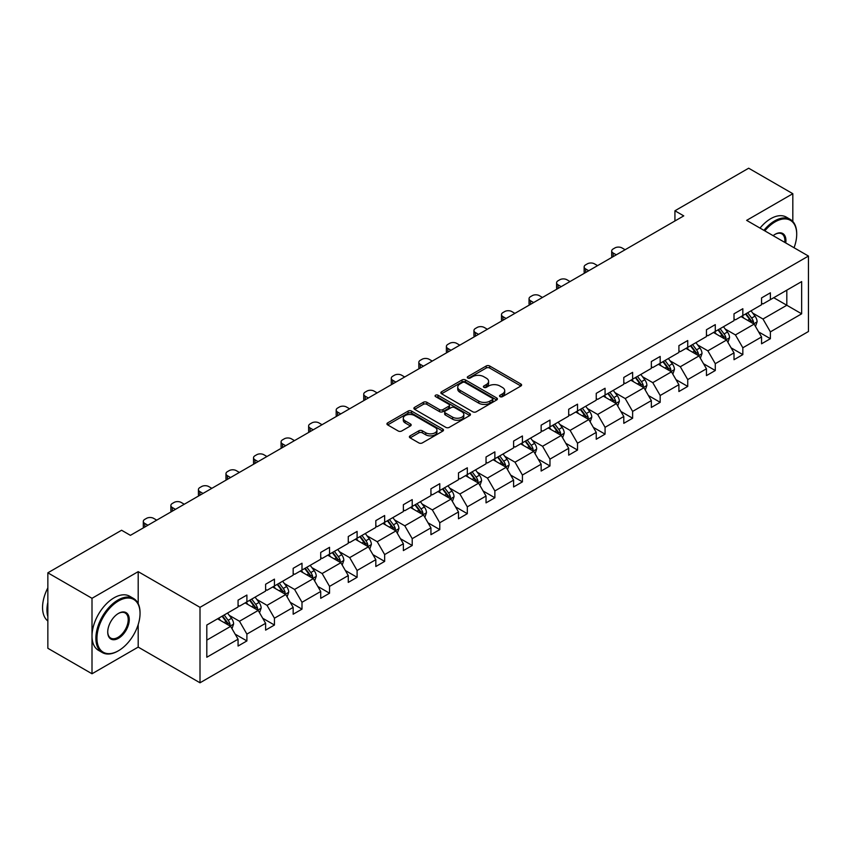<?xml version="1.0" encoding="UTF-8"?>
<svg xmlns="http://www.w3.org/2000/svg" width="851" height="851" viewBox="0 0 851 851"><rect width="100%" height="100%" fill="white"/><g stroke="black" fill="none" stroke-linecap="round" stroke-linejoin="round"><path stroke-width="1.28" d="M500.037 396.651A1.713 0.989 0 0 0 502.462 396.651L520.886 386.014A2.447 1.415 0 0 0 521.599 385.014A2.447 1.415 0 0 0 520.886 384.014L489.676 365.994A2.447 1.415 0 0 0 486.208 365.994L467.795 376.631A1.713 0.989 0 0 0 467.295 377.333A1.713 0.989 0 0 0 467.795 378.025A1.713 0.989 0 0 0 470.22 378.025L472.603 376.653A7.85 4.532 0 0 1 483.698 376.653L486.304 378.152A7.85 4.532 0 0 1 488.602 381.354A7.85 4.532 0 0 1 486.304 384.556L483.911 385.939A1.713 0.989 0 0 0 483.411 386.641A1.713 0.989 0 0 0 483.911 387.343A1.713 0.989 0 0 0 486.346 387.343L488.729 385.96A7.85 4.532 0 0 1 499.824 385.96L502.42 387.46A7.85 4.532 0 0 1 504.717 390.662A7.85 4.532 0 0 1 502.42 393.864L500.037 395.247A1.713 0.989 0 0 0 499.537 395.949A1.713 0.989 0 0 0 500.037 396.651L500.037 395.247M410.108 435.861A2.447 1.415 0 0 0 409.384 436.861A2.447 1.415 0 0 0 410.108 437.861L418.862 442.914A2.447 1.415 0 0 0 422.33 442.914L442.786 431.106A2.447 1.415 0 0 0 443.499 430.106A2.447 1.415 0 0 0 442.786 429.095L411.576 411.086A2.447 1.415 0 0 0 408.108 411.086L387.652 422.894A2.447 1.415 0 0 0 386.939 423.894A2.447 1.415 0 0 0 387.652 424.894L398.236 431A2.447 1.415 0 0 0 401.704 431L410.459 425.947A2.447 1.415 0 0 0 411.171 424.947A2.447 1.415 0 0 0 410.459 423.947L405.214 420.915A6.563 3.787 0 0 1 403.289 418.245A6.563 3.787 0 0 1 407.342 414.745A6.563 3.787 0 0 1 414.48 415.565L435.031 427.425A6.563 3.787 0 0 1 436.946 430.106A6.563 3.787 0 0 1 432.904 433.595A6.563 3.787 0 0 1 425.755 432.776L422.33 430.797A2.447 1.415 0 0 0 418.862 430.797L410.108 435.861L410.108 437.861M138.192 571.649L92.004 598.306L47.847 572.819L47.847 648.281L92.004 673.769L138.192 647.1L200.006 682.789L200.006 607.337L138.192 571.649L138.192 603.636M792.824 221.473L792.824 193.698L746.635 220.366L808.45 256.055L200.006 607.337M792.824 193.698L748.667 168.211L674.928 210.782L674.928 220.973M47.847 572.819L121.587 530.247L130.416 535.343L683.757 215.877L674.928 210.782M472.773 411.788A2.447 1.415 0 0 0 476.241 411.788L496.697 399.97A2.447 1.415 0 0 0 497.42 398.97A2.447 1.415 0 0 0 496.697 397.97L465.497 379.961A2.447 1.415 0 0 0 462.029 379.961L441.573 391.768A2.447 1.415 0 0 0 440.85 392.768A2.447 1.415 0 0 0 441.573 393.768L472.773 411.788M436.276 397.013A1.713 0.989 0 0 1 438.02 397.257L438.02 395.215L469.741 413.533A2.447 1.415 0 0 1 470.465 414.533A2.447 1.415 0 0 1 469.741 415.543L449.285 427.351A2.447 1.415 0 0 1 445.818 427.351L414.618 409.331L414.618 407.331A2.447 1.415 0 0 0 413.894 408.331A2.447 1.415 0 0 0 414.618 409.331M414.618 407.331L423.373 402.278A2.447 1.415 0 0 1 426.84 402.278L439.488 409.586A2.447 1.415 0 0 0 442.956 409.586L448.764 406.225A2.447 1.415 0 0 0 449.488 405.225A2.447 1.415 0 0 0 448.764 404.225L435.595 396.619A1.713 0.989 0 0 1 435.084 395.917A1.713 0.989 0 0 1 436.148 395.002A1.713 0.989 0 0 1 438.02 395.215M92.004 598.306L92.004 673.769M206.804 625.028L238.067 606.976L238.067 600.146L246.896 595.051L246.896 601.88L265.618 591.073L265.618 584.243L274.447 579.137L274.447 585.977L293.17 575.17L293.17 568.33L301.999 563.234L301.999 570.064L320.721 559.256L320.721 552.427L329.55 547.331L329.55 554.161L348.272 543.353L348.272 536.524L357.101 531.418L357.101 538.247L375.823 527.439L375.823 520.61L384.652 515.515L384.652 522.344L403.374 511.536L403.374 504.707L412.214 499.601L412.214 506.441L430.936 495.633L430.936 488.793L439.765 483.698L439.765 490.527L458.487 479.719L458.487 472.89L467.316 467.795L467.316 474.624L486.038 463.816L486.038 456.987L494.867 451.881L494.867 458.721L513.589 447.903L513.589 441.073L522.418 435.978L522.418 442.807L541.14 432L541.14 425.17L549.969 420.075L549.969 426.904L568.691 416.096L568.691 409.257L577.521 404.161L577.521 410.99L596.243 400.183L596.243 393.353L605.072 388.258L605.072 395.087L623.794 384.28L623.794 377.45L632.623 372.344L632.623 379.184L651.345 368.377L651.345 361.537L660.185 356.441L660.185 363.271L678.907 352.463L678.907 345.634L687.736 340.538L687.736 347.368L706.458 336.56L706.458 329.731L715.287 324.625L715.287 331.454L734.009 320.646L734.009 313.817L742.838 308.722L742.838 315.551L761.56 304.743L761.56 297.914L770.389 292.808L770.389 299.648L801.653 281.596L801.653 313.817L770.389 331.869L770.389 338.698L761.56 343.793L761.56 336.964L742.838 347.772L742.838 354.612L734.009 359.707L734.009 352.878L715.287 363.685L715.287 370.515L706.458 375.61L706.458 368.781L687.736 379.589L687.736 386.418L678.907 391.524L678.907 384.684L660.185 395.492L660.185 402.332L651.345 407.427L651.345 400.598L632.623 411.405L632.623 418.235L623.794 423.33L623.794 416.501L605.072 427.308L605.072 434.138L596.243 439.244L596.243 432.404L577.521 443.222L577.521 450.051L568.691 455.147L568.691 448.317L549.969 459.125L549.969 465.954L541.14 471.05L541.14 464.22L522.418 475.028L522.418 481.868L513.589 486.963L513.589 480.134L494.867 490.942L494.867 497.771L486.038 502.867L486.038 496.037L467.316 506.845L467.316 513.674L458.487 518.78L458.487 511.94L439.765 522.748L439.765 529.588L430.936 534.683L430.936 527.854L412.214 538.662L412.214 545.491L403.374 550.586L403.374 543.757L384.652 554.565L384.652 561.405L375.823 566.5L375.823 559.671L357.101 570.478L357.101 577.308L348.272 582.403L348.272 575.574L329.55 586.382L329.55 593.211L320.721 598.317L320.721 591.477L301.999 602.285L301.999 609.125L293.17 614.22L293.17 607.391L274.447 618.198L274.447 625.028L265.618 630.123L265.618 623.294L246.896 634.101L246.896 640.931L238.067 646.037L238.067 639.197L206.804 657.249L206.804 625.028M200.006 682.789L808.45 331.507L808.45 256.055M245.131 602.902L258.204 610.444L239.482 621.251L229.259 615.358M239.482 621.251L246.896 634.101M258.204 610.444L265.618 623.294M238.067 605.348L239.482 606.167L246.896 601.88M272.682 586.999L285.755 594.541L267.033 605.348L256.811 599.444M267.033 605.348L274.447 618.198M285.755 594.541L293.17 607.391M265.618 589.445L267.033 590.254L274.447 585.977M300.233 571.085L313.306 578.627L294.584 589.445L284.362 583.541M294.584 589.445L301.999 602.285M313.306 578.627L320.721 591.477M293.17 573.531L294.584 574.351L301.999 570.064M327.784 555.182L340.857 562.724L322.135 573.531L311.913 567.628M322.135 573.531L329.55 586.382M340.857 562.724L348.272 575.574M320.721 557.628L322.135 558.437L329.55 554.161M355.335 539.268L368.409 546.821L349.687 557.628L339.464 551.725M349.687 557.628L357.101 570.478M368.409 546.821L375.823 559.671M348.272 541.715L349.687 542.534L357.101 538.247M382.886 523.365L395.96 530.907L377.238 541.715L367.015 535.822M377.238 541.715L384.652 554.565M395.96 530.907L403.374 543.757M375.823 525.812L377.238 526.631L384.652 522.344M410.448 507.462L423.511 515.004L404.789 525.812L394.566 519.908M404.789 525.812L412.214 538.662M423.511 515.004L430.936 527.854M403.374 509.909L404.789 510.717L412.214 506.441M437.999 491.548L451.062 499.101L432.34 509.909L422.117 504.005M432.34 509.909L439.765 522.748M451.062 499.101L458.487 511.94M430.936 493.995L432.34 494.814L439.765 490.527M465.55 475.645L478.613 483.187L459.891 493.995L449.668 488.091M459.891 493.995L467.316 506.845M478.613 483.187L486.038 496.037M458.487 478.092L459.891 478.911L467.316 474.624M493.101 459.731L506.175 467.284L487.453 478.092L477.23 472.188M487.453 478.092L494.867 490.942M506.175 467.284L513.589 480.134M486.038 462.178L487.453 462.997L494.867 458.721M520.652 443.828L533.726 451.37L515.004 462.189L504.781 456.285M515.004 462.189L522.418 475.028M533.726 451.37L541.14 464.22M513.589 446.275L515.004 447.094L522.418 442.807M548.204 427.925L561.277 435.467L542.555 446.275L532.332 440.371M542.555 446.275L549.969 459.125M561.277 435.467L568.691 448.317M541.14 430.372L542.555 431.18L549.969 426.904M575.755 412.012L588.828 419.564L570.106 430.372L559.884 424.468M570.106 430.372L577.521 443.222M588.828 419.564L596.243 432.404M568.691 414.458L570.106 415.277L577.521 410.99M603.306 396.109L616.379 403.651L597.657 414.458L587.435 408.565M597.657 414.458L605.072 427.308M616.379 403.651L623.794 416.501M596.243 398.555L597.657 399.374L605.072 395.087M630.857 380.206L643.93 387.748L625.208 398.555L614.986 392.651M625.208 398.555L632.623 411.405M643.93 387.748L651.345 400.598M623.794 382.652L625.208 383.461L632.623 379.184M658.419 364.292L671.482 371.834L652.76 382.652L642.537 376.748M652.76 382.652L660.185 395.492M671.482 371.834L678.907 384.684M651.345 366.738L652.76 367.558L660.185 363.271M685.97 348.389L699.033 355.931L680.311 366.738L670.088 360.835M680.311 366.738L687.736 379.589M699.033 355.931L706.458 368.781M678.907 350.835L680.311 351.644L687.736 347.368M713.521 332.475L726.584 340.028L707.862 350.835L697.639 344.932M707.862 350.835L715.287 363.685M726.584 340.028L734.009 352.878M706.458 334.922L707.862 335.741L715.287 331.454M741.072 316.572L754.146 324.114L735.424 334.922L725.201 329.029M735.424 334.922L742.838 347.772M754.146 324.114L761.56 336.964M734.009 319.019L735.424 319.838L742.838 315.551M773.74 297.712L786.813 305.254L762.975 319.019L752.752 313.115M762.975 319.019L770.389 331.869M801.653 313.817L786.813 305.254L786.813 290.159L801.653 281.596M761.56 303.116L762.975 303.924L770.389 299.648M206.804 640.122L230.642 626.357L217.579 618.805M230.642 626.357L238.067 639.197M758.645 331.922L770.389 338.698M731.094 347.825L742.838 354.612M703.543 363.728L715.287 370.515M675.992 379.642L687.736 386.418M648.43 395.545L660.185 402.332M620.879 411.459L632.623 418.235M593.328 427.362L605.072 434.138M565.777 443.265L577.521 450.051M538.226 459.178L549.969 465.954M510.674 475.081L522.418 481.868M483.123 490.995L494.867 497.771M455.572 506.898L467.316 513.674M428.021 522.801L439.765 529.588M400.47 538.715L412.214 545.491M372.908 554.618L384.652 561.405M345.357 570.521L357.101 577.308M317.806 586.435L329.55 593.211M290.255 602.338L301.999 609.125M262.704 618.252L274.447 625.028M235.153 634.155L246.896 640.931M138.192 647.1L138.192 624.57M500.728 396.885L502.42 395.906A7.85 4.532 0 0 0 504.717 392.705L504.717 390.662M488.602 381.354L488.602 383.397A7.85 4.532 0 0 1 486.304 386.599L484.602 387.577M520.886 384.014L520.886 386.014L489.676 368.036A2.447 1.415 0 0 0 486.208 368.036L468.475 378.269M496.665 399.991L465.497 381.993A2.447 1.415 0 0 0 462.029 381.993L441.605 393.79M492.367 399.672A1.713 0.989 0 0 0 492.867 398.97A1.713 0.989 0 0 0 492.367 398.268L464.976 382.461A1.713 0.989 0 0 0 462.55 382.461L460.04 383.907A7.85 4.532 0 0 0 457.732 387.109A7.85 4.532 0 0 0 460.04 390.311L478.762 401.129A7.85 4.532 0 0 0 489.857 401.129L492.367 399.672L492.367 401.715A1.713 0.989 0 0 0 492.867 401.012L492.867 398.97M457.732 387.109L457.732 389.152A7.85 4.532 0 0 0 460.04 392.354L460.04 390.311M492.367 401.715L489.857 403.161A7.85 4.532 0 0 1 478.762 403.161L460.04 392.354M414.65 409.352L423.373 404.321L423.373 402.278M449.488 405.225L449.488 407.267A2.447 1.415 0 0 1 448.764 408.267L442.956 411.618A2.447 1.415 0 0 1 439.488 411.618L426.84 404.321A2.447 1.415 0 0 0 423.373 404.321M438.02 397.257L469.709 415.554M452.626 417.16A6.563 3.787 0 0 0 459.774 417.99A6.563 3.787 0 0 0 463.816 414.49A6.563 3.787 0 0 0 461.902 411.81L454.657 407.629A2.447 1.415 0 0 0 451.19 407.629L445.381 410.98A2.447 1.415 0 0 0 444.669 411.98A2.447 1.415 0 0 0 445.381 412.99L452.626 417.16L452.626 419.203A6.563 3.787 0 0 0 459.774 420.022A6.563 3.787 0 0 0 463.816 416.522L463.816 414.49M444.669 411.98L444.669 414.022A2.447 1.415 0 0 0 445.381 415.022L445.381 412.99M452.626 419.203L445.381 415.022M436.946 430.106L436.946 432.138A6.563 3.787 0 0 1 432.904 435.638A6.563 3.787 0 0 1 425.755 434.818L422.33 432.84A2.447 1.415 0 0 0 418.862 432.84L410.139 437.882M403.289 418.245L403.289 420.277A6.563 3.787 0 0 0 405.214 422.958L405.214 420.915M410.416 425.968L405.214 422.958M442.754 431.117L411.576 413.129A2.447 1.415 0 0 0 408.108 413.129L387.684 424.915M755.486 326.444L757.103 321.752A6.617 3.819 -120 0 0 754.997 316.115L751.029 310.817M616.294 254.832L613.167 253.024A5 2.883 -0 0 1 611.699 250.981A5 2.883 -0 0 1 613.167 248.949L614.933 247.928A5 2.883 -0 0 1 621.996 247.928L625.123 249.726M743.923 318.221L742.2 315.923M612.114 257.236A5 2.883 180 0 1 611.699 256.087L611.699 250.981M753.167 323.55L753.529 322.029A6.617 3.819 -120 0 0 751.635 318.051L747.678 312.764M746.019 313.721L750.38 319.54A3.372 1.947 60 0 1 750.997 320.572L753.529 322.029M745.55 313.987L749.518 319.274A6.617 3.819 60 0 1 751.167 322.401M794.057 247.747A30.476 17.594 120 0 0 796.706 234.28A30.476 17.594 120 0 0 775.155 221.845A30.476 17.594 120 0 0 764.815 230.866M763.9 230.334A31.221 18.031 -60 0 1 774.623 220.92A31.221 18.031 -60 0 1 790.239 219.377A31.221 18.031 -60 0 1 796.706 233.674A31.221 18.031 -60 0 1 796.706 233.982M773.144 235.663A15.233 8.797 -60 0 1 775.155 234.28L775.155 234.28A15.233 8.797 -60 0 1 785.739 242.939M760.017 228.089A31.221 18.031 -60 0 1 770.74 218.686A31.221 18.031 -60 0 1 786.356 217.133L790.239 219.377M784.75 242.375A14.488 8.361 120 0 0 781.867 233.876A14.488 8.361 120 0 0 774.889 234.44M117.97 651.026L118.491 650.728A30.476 17.594 120 0 0 140.043 613.401A30.476 17.594 120 0 0 118.491 600.966A30.476 17.594 120 0 0 96.95 638.282A30.476 17.594 120 0 0 118.491 650.728L117.97 651.026A31.221 18.031 -60 0 1 102.354 652.579A31.221 18.031 -60 0 1 97.567 627.559A31.221 18.031 -60 0 1 117.97 600.04A31.221 18.031 -60 0 1 133.575 598.498A31.221 18.031 -60 0 1 140.043 612.794A31.221 18.031 -60 0 1 140.043 613.103M118.491 638.282A15.233 8.797 -60 0 1 107.726 632.059A15.233 8.797 -60 0 1 118.491 613.401L118.491 613.401A15.233 8.797 -60 0 1 129.267 619.624A15.233 8.797 -60 0 1 118.491 638.282M107.726 631.75A14.488 8.361 120 0 0 110.726 638.08A14.488 8.361 120 0 0 117.97 637.367A14.488 8.361 120 0 0 127.427 624.602A14.488 8.361 120 0 0 125.214 612.997A14.488 8.361 120 0 0 118.225 613.56M102.354 652.579L98.471 650.334A31.221 18.031 -60 0 1 93.684 625.315A31.221 18.031 -60 0 1 114.077 597.806A31.221 18.031 -60 0 1 129.692 596.253L133.575 598.498M47.847 616.667A31.221 18.031 -60 0 1 47.847 602.391M47.847 620.996A31.221 18.031 -60 0 1 47.847 587.86M727.935 342.347L729.552 337.656A6.617 3.819 -120 0 0 727.445 332.018L723.478 326.731M588.732 270.735L585.616 268.937A5 2.883 -0 0 1 584.148 266.895A5 2.883 -0 0 1 585.616 264.852L587.381 263.831A5 2.883 -0 0 1 594.445 263.831L597.572 265.64M716.361 334.124L714.649 331.826M584.563 273.15A5 2.883 180 0 1 584.148 271.99L584.148 266.895M725.616 339.464L725.977 337.943A6.617 3.819 -120 0 0 724.084 333.964L720.116 328.667M718.467 329.624L722.829 335.454A3.372 1.947 60 0 1 723.435 336.475L725.977 337.943M717.999 329.89L721.967 335.188A6.617 3.819 60 0 1 723.616 338.304M700.373 358.26L702.001 353.569A6.617 3.819 -120 0 0 699.894 347.931L695.927 342.634M561.181 286.649L558.065 284.84A5 2.883 -0 0 1 556.597 282.798A5 2.883 -0 0 1 558.065 280.756L559.83 279.745A5 2.883 -0 0 1 566.894 279.745L570.021 281.543M688.81 350.027L687.097 347.74M557.011 289.053A5 2.883 180 0 1 556.597 287.893L556.597 282.798M698.054 355.367L698.426 353.846A6.617 3.819 -120 0 0 696.533 349.867L692.565 344.57M690.906 345.527L695.278 351.357A3.372 1.947 60 0 1 695.884 352.378L698.426 353.846M690.448 345.793L694.416 351.091A6.617 3.819 60 0 1 696.065 354.218M672.822 374.163L674.449 369.472A6.617 3.819 -120 0 0 672.333 363.834L668.375 358.548M533.63 302.552L530.503 300.743A5 2.883 -0 0 1 529.045 298.712A5 2.883 -0 0 1 530.503 296.669L532.269 295.648A5 2.883 -0 0 1 539.343 295.648L542.459 297.456M661.259 365.941L659.546 363.643M529.46 304.956A5 2.883 180 0 1 529.045 303.807L529.045 298.712M670.503 371.27L670.875 369.76A6.617 3.819 -120 0 0 668.982 365.77L665.014 360.484M663.355 361.441L667.727 367.26A3.372 1.947 60 0 1 668.333 368.292L670.875 369.76M662.897 361.707L666.865 366.994A6.617 3.819 60 0 1 668.514 370.121M645.271 390.066L646.898 385.375A6.617 3.819 -120 0 0 644.781 379.748L640.824 374.451M506.079 318.455L502.952 316.657A5 2.883 -0 0 1 501.494 314.615A5 2.883 -0 0 1 502.952 312.572L504.717 311.551A5 2.883 -0 0 1 511.791 311.551L514.908 313.359M633.708 381.844L631.985 379.546M501.909 320.87A5 2.883 180 0 1 501.494 319.71L501.494 314.615M642.952 387.184L643.324 385.663A6.617 3.819 -120 0 0 641.431 381.684L637.463 376.387M635.803 377.344L640.175 383.173A3.372 1.947 60 0 1 640.782 384.195L643.324 385.663M635.346 377.61L639.314 382.907A6.617 3.819 60 0 1 640.963 386.035M617.72 405.98L619.347 401.289A6.617 3.819 -120 0 0 617.23 395.651L613.263 390.354M478.528 334.369L475.401 332.56A5 2.883 -0 0 1 473.943 330.518A5 2.883 -0 0 1 475.401 328.486L477.166 327.465A5 2.883 -0 0 1 484.23 327.465L487.357 329.263M606.157 397.747L604.433 395.46M474.358 336.773A5 2.883 180 0 1 473.943 335.624L473.943 330.518M615.401 403.087L615.773 401.566A6.617 3.819 -120 0 0 613.879 397.587L609.912 392.3M608.252 393.258L612.614 399.076A3.372 1.947 60 0 1 613.231 400.098L615.773 401.566M607.795 393.524L611.763 398.811A6.617 3.819 60 0 1 613.411 401.938M590.168 421.883L591.796 417.192A6.617 3.819 -120 0 0 589.679 411.554L585.711 406.267M450.977 350.272L447.849 348.463A5 2.883 -0 0 1 446.392 346.431A5 2.883 -0 0 1 447.849 344.389L449.615 343.368A5 2.883 -0 0 1 456.679 343.368L459.806 345.176M578.606 413.66L576.882 411.363M446.807 352.676A5 2.883 180 0 1 446.392 351.527L446.392 346.431M587.85 419L588.222 417.479A6.617 3.819 -120 0 0 586.328 413.49L582.361 408.203M580.701 409.161L585.062 414.99A3.372 1.947 60 0 1 585.679 416.011L588.222 417.479M580.244 409.427L584.201 414.724A6.617 3.819 60 0 1 585.85 417.841M562.617 437.797L564.245 433.106A6.617 3.819 -120 0 0 562.128 427.468L558.16 422.17M423.426 366.175L420.298 364.377A5 2.883 -0 0 1 418.83 362.335A5 2.883 -0 0 1 420.298 360.292L422.064 359.282A5 2.883 -0 0 1 429.127 359.282L432.255 361.079M551.054 429.564L549.331 427.266M419.256 368.589A5 2.883 180 0 1 418.83 367.43L418.83 362.335M560.298 434.904L560.671 433.382A6.617 3.819 -120 0 0 558.777 429.404L554.809 424.106M553.15 425.064L557.511 430.893A3.372 1.947 60 0 1 558.128 431.914L560.671 433.382M552.693 425.33L556.65 430.627A6.617 3.819 60 0 1 558.299 433.755M535.066 453.7L536.683 449.009A6.617 3.819 -120 0 0 534.577 443.371L530.609 438.084M395.875 382.088L392.747 380.28A5 2.883 -0 0 1 391.279 378.238A5 2.883 -0 0 1 392.747 376.206L394.513 375.185A5 2.883 -0 0 1 401.576 375.185L404.704 376.993M523.503 445.477L521.78 443.18M391.705 384.492A5 2.883 180 0 1 391.279 383.344L391.279 378.238M532.747 450.807L533.12 449.296A6.617 3.819 -120 0 0 531.215 445.307L527.258 440.02M525.599 440.978L529.96 446.796A3.372 1.947 60 0 1 530.577 447.828L533.12 449.296M525.131 441.243L529.099 446.53A6.617 3.819 60 0 1 530.747 449.658M507.515 469.603L509.132 464.912A6.617 3.819 -120 0 0 507.026 459.285L503.058 453.987M368.323 397.991L365.196 396.194A5 2.883 -0 0 1 363.728 394.151A5 2.883 -0 0 1 365.196 392.109L366.962 391.088A5 2.883 -0 0 1 374.025 391.088L377.153 392.896M495.952 461.38L494.229 459.083M364.143 400.406A5 2.883 180 0 1 363.728 399.247L363.728 394.151M505.196 466.72L505.558 465.199A6.617 3.819 -120 0 0 503.664 461.221L499.707 455.923M498.048 456.881L502.409 462.71A3.372 1.947 60 0 1 503.026 463.731L505.558 465.199M497.58 457.147L501.547 462.444A6.617 3.819 60 0 1 503.196 465.571M479.964 485.517L481.581 480.826A6.617 3.819 -120 0 0 479.475 475.188L475.507 469.89M340.772 413.905L337.645 412.097A5 2.883 -0 0 1 336.177 410.054A5 2.883 -0 0 1 337.645 408.023L339.411 407.001A5 2.883 -0 0 1 346.474 407.001L349.601 408.799M468.39 477.283L466.678 474.996M336.592 416.309A5 2.883 180 0 1 336.177 415.16L336.177 410.054M477.645 482.623L478.007 481.102A6.617 3.819 -120 0 0 476.113 477.124L472.145 471.826M470.497 472.784L474.858 478.613A3.372 1.947 60 0 1 475.464 479.634L478.007 481.102M470.029 473.05L473.996 478.347A6.617 3.819 60 0 1 475.645 481.475M452.413 501.42L454.03 496.729A6.617 3.819 -120 0 0 451.924 491.091L447.956 485.804M313.211 429.808L310.094 428A5 2.883 -0 0 1 308.626 425.968A5 2.883 -0 0 1 310.094 423.926L311.86 422.904A5 2.883 -0 0 1 318.923 422.904L322.05 424.713M440.839 493.197L439.127 490.899M309.041 432.212A5 2.883 180 0 1 308.626 431.063L308.626 425.968M450.083 498.537L450.456 497.016A6.617 3.819 -120 0 0 448.562 493.027L444.594 487.74M442.945 488.697L447.307 494.516A3.372 1.947 60 0 1 447.913 495.548L450.456 497.016M442.477 488.963L446.445 494.25A6.617 3.819 60 0 1 448.094 497.378M424.851 517.334L426.479 512.642A6.617 3.819 -120 0 0 424.372 507.005L420.405 501.707M285.659 445.711L282.532 443.914A5 2.883 -0 0 1 281.075 441.871A5 2.883 -0 0 1 282.532 439.829L284.308 438.808A5 2.883 -0 0 1 291.372 438.808L294.489 440.616M413.288 509.1L411.576 506.802M281.49 448.126A5 2.883 180 0 1 281.075 446.966L281.075 441.871M422.532 514.44L422.904 512.919A6.617 3.819 -120 0 0 421.011 508.941L417.043 503.643M415.384 504.6L419.756 510.43A3.372 1.947 60 0 1 420.362 511.451L422.904 512.919M414.926 504.866L418.894 510.164A6.617 3.819 60 0 1 420.543 513.291M397.3 533.237L398.928 528.545A6.617 3.819 -120 0 0 396.811 522.908L392.854 517.61M258.108 461.625L254.981 459.817A5 2.883 -0 0 1 253.524 457.774A5 2.883 -0 0 1 254.981 455.742L256.747 454.721A5 2.883 -0 0 1 263.821 454.721L266.937 456.519M385.737 525.014L384.014 522.716M253.938 464.029A5 2.883 180 0 1 253.524 462.88L253.524 457.774M394.981 530.343L395.353 528.822A6.617 3.819 -120 0 0 393.46 524.844L389.492 519.557M387.833 520.514L392.205 526.333A3.372 1.947 60 0 1 392.811 527.365L395.353 528.822M387.375 520.78L391.343 526.067A6.617 3.819 60 0 1 392.992 529.194M369.749 549.14L371.376 544.449A6.617 3.819 -120 0 0 369.26 538.811L365.302 533.524M230.557 477.528L227.43 475.73A5 2.883 -0 0 1 225.972 473.688A5 2.883 -0 0 1 227.43 471.645L229.196 470.624A5 2.883 -0 0 1 236.259 470.624L239.386 472.433M358.186 540.917L356.463 538.619M226.387 479.943A5 2.883 180 0 1 225.972 478.783L225.972 473.688M367.43 546.257L367.802 544.736A6.617 3.819 -120 0 0 365.909 540.757L361.941 535.46M360.281 536.417L364.643 542.247A3.372 1.947 60 0 1 365.26 543.268L367.802 544.736M359.824 536.683L363.792 541.981A6.617 3.819 60 0 1 365.441 545.097M342.198 565.053L343.825 560.362A6.617 3.819 -120 0 0 341.708 554.724L337.741 549.427M203.006 493.442L199.879 491.633A5 2.883 -0 0 1 198.421 489.591A5 2.883 -0 0 1 199.879 487.549L201.644 486.538A5 2.883 -0 0 1 208.708 486.538L211.835 488.336M330.635 556.82L328.911 554.533M198.836 495.846A5 2.883 180 0 1 198.421 494.686L198.421 489.591M339.879 562.16L340.251 560.639A6.617 3.819 -120 0 0 338.358 556.66L334.39 551.363M332.73 552.32L337.092 558.15A3.372 1.947 60 0 1 337.709 559.171L340.251 560.639M332.273 552.586L336.23 557.884A6.617 3.819 60 0 1 337.89 561.011M314.647 580.956L316.274 576.265A6.617 3.819 -120 0 0 314.157 570.627L310.19 565.341M175.455 509.345L172.327 507.536A5 2.883 -0 0 1 170.87 505.505A5 2.883 -0 0 1 172.327 503.462L174.093 502.441A5 2.883 -0 0 1 181.157 502.441L184.284 504.249M303.084 572.734L301.36 570.436M171.285 511.749A5 2.883 180 0 1 170.87 510.6L170.87 505.505M312.328 578.063L312.7 576.553A6.617 3.819 -120 0 0 310.806 572.563L306.839 567.277M305.179 568.234L309.541 574.053A3.372 1.947 60 0 1 310.158 575.085L312.7 576.553M304.722 568.5L308.679 573.787A6.617 3.819 60 0 1 310.328 576.914M287.095 596.859L288.723 592.168A6.617 3.819 -120 0 0 286.606 586.541L282.638 581.244M147.904 525.248L144.776 523.45A5 2.883 -0 0 1 143.308 521.408A5 2.883 -0 0 1 144.776 519.365L146.542 518.344A5 2.883 -0 0 1 153.606 518.344L156.733 520.152M275.533 588.637L273.809 586.339M143.734 527.663A5 2.883 180 0 1 143.308 526.503L143.308 521.408M284.777 593.977L285.149 592.456A6.617 3.819 -120 0 0 283.255 588.477L279.288 583.18M277.628 584.137L281.989 589.966A3.372 1.947 60 0 1 282.606 590.988L285.149 592.456M277.171 584.403L281.128 589.7A6.617 3.819 60 0 1 282.777 592.828M259.544 612.773L261.161 608.082A6.617 3.819 -120 0 0 259.055 602.444L255.087 597.147M247.981 604.54L246.258 602.253M257.225 609.88L257.598 608.359A6.617 3.819 -120 0 0 255.694 604.38L251.736 599.093M250.077 600.051L254.438 605.869A3.372 1.947 60 0 1 255.055 606.891L257.598 608.359M249.609 600.317L253.577 605.604A6.617 3.819 60 0 1 255.226 608.731M231.993 628.676L233.61 623.985A6.617 3.819 -120 0 0 231.504 618.347L227.536 613.06M220.42 620.453L218.707 618.156M229.674 625.793L230.036 624.272A6.617 3.819 -120 0 0 228.142 620.283L224.185 614.996M222.526 615.954L226.887 621.783A3.372 1.947 60 0 1 227.494 622.804L230.036 624.272M222.058 616.22L226.026 621.517A6.617 3.819 60 0 1 227.674 624.634M502.42 395.906L502.42 393.864M483.911 387.343L483.911 385.939M486.304 386.599L486.304 384.556M467.795 378.025L467.795 376.631M486.208 368.036L486.208 365.994M489.676 368.036L489.676 365.994M441.573 393.768L441.573 391.768M462.029 381.993L462.029 379.961M465.497 381.993L465.497 379.961M496.697 399.97L496.697 397.97M478.762 403.161L478.762 401.129M489.857 403.161L489.857 401.129M426.84 404.321L426.84 402.278M439.488 411.618L439.488 409.586M442.956 411.618L442.956 409.586M448.764 408.267L448.764 406.225M469.741 415.543L469.741 413.533M418.862 432.84L418.862 430.797M422.33 432.84L422.33 430.797M425.755 434.818L425.755 432.776M410.459 425.947L410.459 423.947M387.652 424.894L387.652 422.894M408.108 413.129L408.108 411.086M411.576 413.129L411.576 411.086M442.786 431.106L442.786 429.095M613.167 253.024L613.167 256.63M753.667 323.837L757.06 321.88M751.635 318.051L754.997 316.115M747.635 320.359L749.518 319.274M585.616 268.937L585.616 272.543M726.116 339.751L729.509 337.783M724.084 333.964L727.445 332.018M720.084 336.273L721.967 335.188M558.065 284.84L558.065 288.446M698.554 355.654L701.958 353.697M696.533 349.867L699.894 347.931M692.533 352.176L694.416 351.091M530.503 300.743L530.503 304.36M671.003 371.568L674.407 369.6M668.982 365.77L672.333 363.834M664.982 368.089L666.865 366.994M502.952 316.657L502.952 320.263M643.452 387.471L646.856 385.503M641.431 381.684L644.781 379.748M637.431 383.992L639.314 382.907M475.401 332.56L475.401 336.166M615.901 403.374L619.305 401.417M613.879 397.587L617.23 395.651M609.88 399.896L611.763 398.811M447.849 348.463L447.849 352.08M588.349 419.288L591.753 417.32M586.328 413.49L589.679 411.554M582.329 415.809L584.201 414.724M420.298 364.377L420.298 367.983M560.798 435.191L564.202 433.233M558.777 429.404L562.128 427.468M554.767 431.712L556.65 430.627M392.747 380.28L392.747 383.886M533.247 451.104L536.641 449.137M531.215 445.307L534.577 443.371M527.216 447.615L529.099 446.53M365.196 396.194L365.196 399.8M505.696 467.008L509.089 465.04M503.664 461.221L507.026 459.285M499.665 463.529L501.547 462.444M337.645 412.097L337.645 415.703M478.145 482.911L481.538 480.953M476.113 477.124L479.475 475.188M472.114 479.432L473.996 478.347M310.094 428L310.094 431.617M450.583 498.824L453.987 496.856M448.562 493.027L451.924 491.091M444.562 495.346L446.445 494.25M282.532 443.914L282.532 447.52M423.032 514.727L426.436 512.77M421.011 508.941L424.372 507.005M417.011 511.249L418.894 510.164M254.981 459.817L254.981 463.423M395.481 530.63L398.885 528.673M393.46 524.844L396.811 522.908M389.46 527.152L391.343 526.067M227.43 475.73L227.43 479.336M367.93 546.544L371.334 544.576M365.909 540.757L369.26 538.811M361.909 543.066L363.792 541.981M199.879 491.633L199.879 495.239M340.379 562.447L343.783 560.49M338.358 556.66L341.708 554.724M334.358 558.969L336.23 557.884M172.327 507.536L172.327 511.153M312.828 578.361L316.232 576.393M310.806 572.563L314.157 570.627M306.796 574.882L308.679 573.787M144.776 523.45L144.776 527.056M285.276 594.264L288.67 592.296M283.255 588.477L286.606 586.541M279.245 590.785L281.128 589.7M257.725 610.167L261.119 608.21M255.694 604.38L259.055 602.444M251.694 606.689L253.577 605.604M230.174 626.081L233.568 624.113M228.142 620.283L231.504 618.347M224.143 622.602L226.026 621.517M796.706 234.28L796.706 233.674M140.043 613.401L140.043 612.794"/></g></svg>
